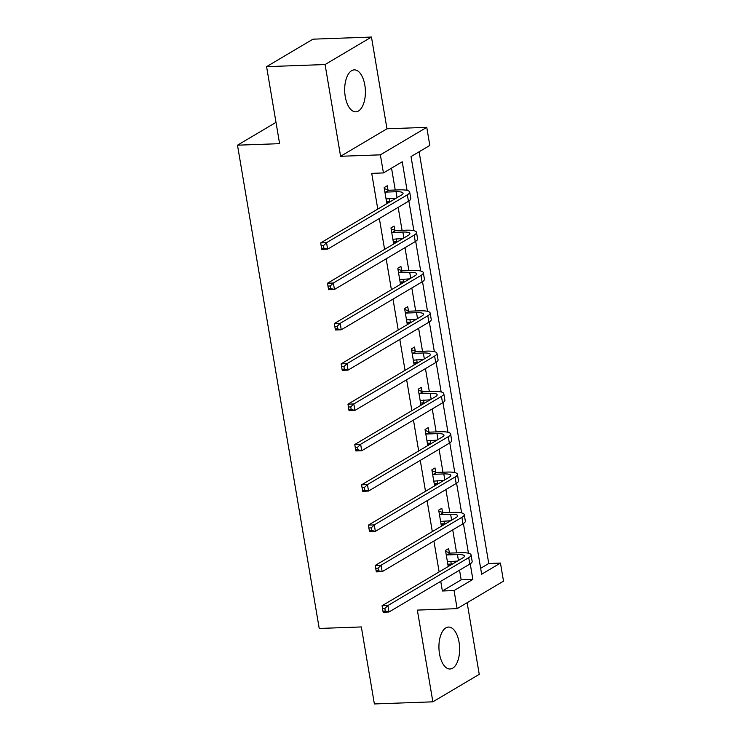 <?xml version="1.0" encoding="UTF-8"?>
<svg xmlns="http://www.w3.org/2000/svg" width="741" height="741" viewBox="0 0 741 741"><rect width="100%" height="100%" fill="white"/><g stroke="black" fill="none" stroke-linecap="round" stroke-linejoin="round"><path stroke-width="1.11" d="M459.059 642.234A20.989 10.337 87.9 0 0 448.527 627.062A20.989 10.337 87.9 0 0 439.506 653.831A20.989 10.337 87.9 0 0 450.046 669.003A20.989 10.337 87.9 0 0 459.059 642.234M364.822 85.058A20.989 10.337 87.9 0 0 354.281 69.876A20.989 10.337 87.9 0 0 345.26 96.645A20.989 10.337 87.9 0 0 355.8 111.826A20.989 10.337 87.9 0 0 364.822 85.058M480.65 568.301L488.754 563.493L500.453 563.067L503.51 581.157L457.123 608.648L454.066 590.558L472.869 579.416L470.239 563.845M276.004 122.367L237.49 145.19L319.223 628.461L361.339 626.942L374.372 703.95L432.864 701.829L479.251 674.347L467.136 602.711M237.49 145.19L279.607 143.671L266.575 66.653L312.971 39.171L371.463 37.05L325.077 64.541L340.591 156.286L380.365 154.841L426.76 127.35L429.817 145.44L411.014 156.592L481.65 574.219L500.453 563.067M340.591 156.286L386.978 128.795L371.463 37.05M386.978 128.795L426.76 127.35M488.754 563.493L419.119 151.785M266.575 66.653L325.077 64.541M407.068 190.381L402.233 161.788L383.43 172.931L371.732 173.357L377.771 209.082M379.364 218.502L384.588 249.393M386.181 258.813L391.405 289.712M392.999 299.132L398.223 330.023M399.816 339.443L405.049 370.343M406.642 379.762L411.866 410.653M413.459 420.073L418.684 450.973M420.277 460.393L425.501 491.283M427.094 500.703L432.318 531.603M433.911 541.023L439.144 571.922M440.738 581.333L442.368 590.985L461.171 579.842L459.54 570.19M456.604 552.851L452.723 529.88M449.787 512.54L445.906 489.56M442.97 472.221L439.08 449.25M436.153 431.91L432.262 408.93M429.335 391.591L425.445 368.62M422.509 351.28L418.628 328.3M415.692 310.961L411.811 287.99M408.875 270.65L404.994 247.67M402.057 230.331L398.167 207.35M395.24 190.011L391.535 168.124M387.988 189.946L387.274 185.75L384.144 187.612L386.765 203.117L389.896 201.256L389.423 198.468M394.805 230.266L394.092 226.07L390.961 227.922L393.582 243.428L396.713 241.575L396.24 238.787M401.622 270.576L400.909 266.38L397.778 268.242L400.399 283.747L403.539 281.886L403.067 279.098M408.439 310.896L407.735 306.7L404.595 308.562L407.217 324.067L410.357 322.205L409.884 319.417M415.256 351.206L414.552 347.02L411.412 348.872L414.034 364.377L417.174 362.525L416.701 359.728M422.083 391.526L421.37 387.33L418.239 389.192L420.86 404.697L423.991 402.835L423.519 400.047M428.9 431.846L428.187 427.65L425.056 429.502L427.677 445.008L430.808 443.155L430.336 440.367M435.717 472.156L435.004 467.96L431.873 469.822L434.495 485.327L437.625 483.465L437.153 480.677M442.534 512.476L441.821 508.28L438.691 510.132L441.312 525.638L444.452 523.785L443.979 520.997M449.352 552.786L448.648 548.59L445.508 550.452L448.129 565.957L451.269 564.096L450.797 561.308M457.123 608.648L417.35 610.093L432.864 701.829M442.368 590.985L454.066 590.558M383.43 172.931L380.365 154.841M468.442 553.221L463.421 523.526M461.624 512.902L456.595 483.215M454.798 472.591L449.778 442.896M447.981 432.272L442.961 402.585M441.164 391.961L436.143 362.266M434.346 351.642L429.326 321.955M427.529 311.331L422.509 281.636M420.712 271.011L415.682 241.316M413.886 230.701L408.865 201.006M461.171 579.842L472.869 579.416M386.469 201.385L389.896 201.256M393.286 241.696L396.713 241.575M400.103 282.015L403.539 281.886M406.929 322.326L410.357 322.205M413.747 362.645L417.174 362.525M420.564 402.965L423.991 402.835M427.381 443.275L430.808 443.155M434.198 483.595L437.625 483.465M441.025 523.906L444.452 523.785M447.842 564.225L451.269 564.096M386.052 198.921L396.083 198.227M385.635 192.104L396.065 191.734A13.449 3.029 170.4 0 1 403.058 193.197A13.449 3.029 170.4 0 1 401.492 195.022L320.686 242.9L326.54 242.687L407.346 194.809A20.174 4.548 -9.6 0 0 409.69 192.076A20.174 4.548 -9.6 0 0 399.204 189.872L388.775 190.252L385.635 192.104L384.848 191.808M384.301 188.538L388.775 190.252M323.484 245.66L321.14 245.743L321.575 248.328L323.919 248.244L323.484 245.66L326.54 242.687L327.633 249.152L408.439 201.274A20.174 4.548 -9.6 0 0 410.783 198.542L409.69 192.076M323.919 248.244L327.633 249.152L321.779 249.365L321.575 248.328M321.14 245.743L320.686 242.9M392.869 239.241L402.9 238.546M392.461 232.424L402.882 232.044A13.449 3.029 170.4 0 1 409.875 233.517A13.449 3.029 170.4 0 1 408.319 235.332L327.513 283.219L333.357 283.006L414.163 235.129A20.174 4.548 -9.6 0 0 416.507 232.396A20.174 4.548 -9.6 0 0 406.022 230.192L395.592 230.562L392.461 232.424L391.665 232.118M391.118 228.858L395.592 230.562M330.301 285.97L327.957 286.054L328.402 288.647L330.736 288.555L330.301 285.97L333.357 283.006L334.45 289.462L415.256 241.585A20.174 4.548 -9.6 0 0 417.6 238.852L416.507 232.396M330.736 288.555L334.45 289.462L328.606 289.675L328.402 288.647M327.957 286.054L327.513 283.219M399.695 279.552L409.717 278.857M399.279 272.734L409.708 272.364A13.449 3.029 170.4 0 1 416.701 273.827A13.449 3.029 170.4 0 1 415.136 275.652L334.33 323.53L340.175 323.326L420.981 275.439A20.174 4.548 -9.6 0 0 423.333 272.707A20.174 4.548 -9.6 0 0 412.839 270.502L402.409 270.882L399.279 272.734L398.491 272.438M397.936 269.178L402.409 270.882M337.118 326.29L334.784 326.373L335.219 328.958L337.553 328.874L337.118 326.29L340.175 323.326L341.268 329.782L422.074 281.904A20.174 4.548 -9.6 0 0 424.426 279.172L423.333 272.707M337.553 328.874L341.268 329.782L335.423 329.995L335.219 328.958M334.784 326.373L334.33 323.53M406.513 319.871L416.535 319.176M406.096 313.054L416.525 312.674A13.449 3.029 170.4 0 1 423.519 314.147A13.449 3.029 170.4 0 1 421.953 315.962L341.147 363.85L346.992 363.636L427.807 315.759A20.174 4.548 -9.6 0 0 430.15 313.026A20.174 4.548 -9.6 0 0 419.656 310.822L409.227 311.192L406.096 313.054L405.308 312.748M404.753 309.488L409.227 311.192M343.935 366.6L341.601 366.693L342.036 369.277L344.38 369.185L343.935 366.6L346.992 363.636L348.085 370.102L428.891 322.215A20.174 4.548 -9.6 0 0 431.243 319.482L430.15 313.026M344.38 369.185L348.085 370.102L342.24 370.305L342.036 369.277M341.601 366.693L341.147 363.85M413.33 360.182L423.361 359.487M412.913 353.364L423.343 352.994A13.449 3.029 170.4 0 1 430.336 354.467A13.449 3.029 170.4 0 1 428.77 356.282L347.964 404.16L353.818 403.956L434.624 356.069A20.174 4.548 -9.6 0 0 436.968 353.337A20.174 4.548 -9.6 0 0 426.473 351.132L416.053 351.512L412.913 353.364L412.126 353.068M411.57 349.808L416.053 351.512M350.762 406.92L348.418 407.004L348.854 409.588L351.197 409.504L350.762 406.92L353.818 403.956L354.911 410.412L435.717 362.534A20.174 4.548 -9.6 0 0 438.061 359.802L436.968 353.337M351.197 409.504L354.911 410.412L349.057 410.625L348.854 409.588M348.418 407.004L347.964 404.16M420.147 400.501L430.178 399.807M419.73 393.684L430.16 393.304A13.449 3.029 170.4 0 1 437.153 394.777A13.449 3.029 170.4 0 1 435.588 396.602L354.782 444.48L360.635 444.267L441.441 396.389A20.174 4.548 -9.6 0 0 443.785 393.656A20.174 4.548 -9.6 0 0 433.29 391.452L422.87 391.822L419.73 393.684L418.943 393.378M418.396 390.118L422.87 391.822M357.579 447.24L355.235 447.323L355.671 449.907L358.014 449.824L357.579 447.24L360.635 444.267L361.728 450.732L442.534 402.845A20.174 4.548 -9.6 0 0 444.878 400.121L443.785 393.656M358.014 449.824L361.728 450.732L355.875 450.945L355.671 449.907M355.235 447.323L354.782 444.48M426.964 440.812L436.995 440.126M426.557 434.004L436.977 433.624A13.449 3.029 170.4 0 1 443.97 435.097A13.449 3.029 170.4 0 1 442.414 436.912L361.599 484.799L367.453 484.586L448.259 436.699A20.174 4.548 -9.6 0 0 450.602 433.976A20.174 4.548 -9.6 0 0 440.117 431.762L429.687 432.142L426.557 434.004L425.76 433.698M425.214 430.438L429.687 432.142M364.396 487.55L362.053 487.634L362.497 490.218L364.831 490.134L364.396 487.55L367.453 484.586L368.546 491.042L449.352 443.164A20.174 4.548 -9.6 0 0 451.695 440.432L450.602 433.976M364.831 490.134L368.546 491.042L362.692 491.255L362.497 490.218M362.053 487.634L361.599 484.799M433.781 481.131L443.813 480.437M433.374 474.314L443.794 473.934A13.449 3.029 170.4 0 1 450.797 475.407A13.449 3.029 170.4 0 1 449.231 477.232L368.425 525.11L374.27 524.897L455.076 477.019A20.174 4.548 -9.6 0 0 457.429 474.286A20.174 4.548 -9.6 0 0 446.934 472.082L436.505 472.462L433.374 474.314L432.577 474.018M432.031 470.748L436.505 472.462M371.213 527.87L368.87 527.953L369.314 530.537L371.649 530.454L371.213 527.87L374.27 524.897L375.363 531.362L456.169 483.475A20.174 4.548 -9.6 0 0 458.512 480.752L457.429 474.286M371.649 530.454L375.363 531.362L369.518 531.575L369.314 530.537M368.87 527.953L368.425 525.11M440.608 521.442L450.63 520.756M440.191 514.634L450.621 514.254A13.449 3.029 170.4 0 1 457.614 515.727A13.449 3.029 170.4 0 1 456.048 517.542L375.242 565.429L381.087 565.216L461.893 517.329A20.174 4.548 -9.6 0 0 464.246 514.606A20.174 4.548 -9.6 0 0 453.751 512.392L443.322 512.772L440.191 514.634L439.404 514.328M438.848 511.068L443.322 512.772M378.03 568.18L375.696 568.264L376.132 570.848L378.466 570.765L378.03 568.18L381.087 565.216L382.18 571.672L462.986 523.794A20.174 4.548 -9.6 0 0 465.339 521.062L464.246 514.606M378.466 570.765L382.18 571.672L376.335 571.885L376.132 570.848M375.696 568.264L375.242 565.429M447.425 561.761L457.447 561.067M447.008 554.944L457.438 554.564A13.449 3.029 170.4 0 1 464.431 556.037A13.449 3.029 170.4 0 1 462.866 557.862L382.06 605.74L387.913 605.527L468.72 557.649A20.174 4.548 -9.6 0 0 471.063 554.916A20.174 4.548 -9.6 0 0 460.569 552.712L450.148 553.092L447.008 554.944L446.221 554.648M445.665 551.378L450.148 553.092M384.848 608.5L382.513 608.583L382.949 611.168L385.292 611.084L384.848 608.5L387.913 605.527L388.997 611.992L469.813 564.105A20.174 4.548 -9.6 0 0 472.156 561.382L471.063 554.916M385.292 611.084L388.997 611.992L383.153 612.205L382.949 611.168M382.513 608.583L382.06 605.74M396.065 191.734L397.065 197.643M407.346 194.809L408.439 201.274M402.882 232.044L403.882 237.963M414.163 235.129L415.256 241.585M409.708 272.364L410.709 278.273M420.981 275.439L422.074 281.904M416.525 312.674L417.526 318.593M427.807 315.759L428.891 322.215M423.343 352.994L424.343 358.903M434.624 356.069L435.717 362.534M430.16 393.304L431.16 399.223M441.441 396.389L442.534 402.845M436.977 433.624L437.977 439.543M448.259 436.699L449.352 443.164M443.794 473.934L444.795 479.853M455.076 477.019L456.169 483.475M450.621 514.254L451.621 520.173M461.893 517.329L462.986 523.794M457.438 554.564L458.438 560.483M468.72 557.649L469.813 564.105"/></g></svg>
